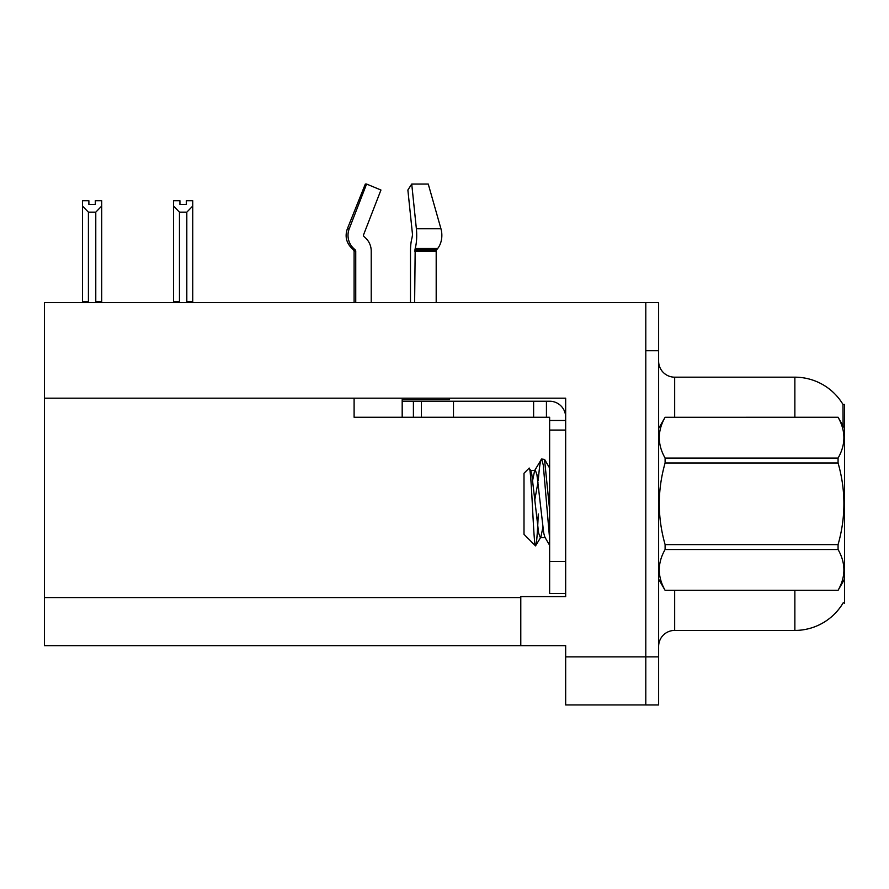 <?xml version="1.0" encoding="UTF-8"?>
<svg xmlns="http://www.w3.org/2000/svg" width="889" height="889" viewBox="0 0 889 889"><rect width="100%" height="100%" fill="white"/><g stroke="black" fill="none" stroke-linecap="round" stroke-linejoin="round"><path stroke-width="1.33" d="M565.671 596.608L520.787 596.608L520.787 645.647L44.45 645.647L44.45 302.66L645.803 302.66L645.803 704.944L565.671 704.944L565.671 656.871L645.803 656.871L645.803 704.955L658.627 704.955L658.627 656.871L645.803 656.871L645.803 350.744L658.627 350.744L658.627 656.871M44.45 398.183L565.671 398.183L565.671 430.076L549.635 430.076L549.635 417.252L533.611 417.252L533.611 401.228L549.635 401.228A16.024 16.024 0 0 1 565.671 417.263M565.671 430.076L565.671 561.504L549.635 561.504L549.635 593.552L565.671 593.552L565.671 561.504L565.671 596.597M520.787 645.647L565.671 645.647L565.671 656.871M843.116 425.987L842.972 404.428L844.55 404.428L844.55 603.175L843.261 602.698A56.096 56.096 0 0 1 794.866 630.423A56.096 56.096 0 0 0 842.972 603.175M658.627 646.447A16.024 16.024 0 0 1 674.662 630.423L794.866 630.423L794.866 590.352M794.866 417.252L794.866 377.18A56.096 56.096 0 0 1 843.094 404.628A56.096 56.096 0 0 0 794.866 377.18L674.662 377.18A16.024 16.024 0 0 1 658.627 361.156A16.024 16.024 0 0 0 674.662 377.18L674.662 417.252M645.803 302.66L658.627 302.66L658.627 350.744M179.934 200.725L179.934 204.526L186.334 204.526L179.934 204.526M192.746 200.725L192.746 206.048L186.812 212.16L179.456 212.16L179.456 301.849L178.667 302.66M187.601 302.66L186.812 301.849L192.746 301.849L192.746 302.66L192.746 206.048M186.812 301.849L186.812 212.16M179.456 301.849L173.522 301.849L173.522 302.66L173.522 200.714L179.934 200.714M179.456 212.16L173.522 206.048M186.334 204.526L186.334 200.714L192.746 200.714M95.301 200.725L101.713 200.725L101.713 206.048L95.779 212.16L88.411 212.16L88.411 301.849L82.477 301.849L82.477 302.66M95.301 204.526L88.889 204.526L95.301 204.526L95.301 200.714M88.411 212.16L82.477 206.048L82.477 200.725L88.889 200.725L88.889 204.526M88.411 301.849L87.622 302.66M82.477 206.048L82.477 301.849M101.713 206.048L101.713 301.849L95.779 301.849L95.779 212.16M96.568 302.66L95.779 301.849M101.713 301.849L101.713 302.66M436.188 302.66L436.188 251.109A1.6 1.133 -90 0 1 436.566 249.92L437.71 248.464A17.636 12.468 90 0 0 440.955 228.773L428.254 184.045L411.729 184.045L407.873 190.024L412.529 234.74L411.996 237.985A17.636 4.567 -90 0 0 410.485 251.109L410.485 302.66M354.1 302.66L354.1 251.109L355.744 251.109A1.6 1.545 -90 0 0 355.233 249.92L353.566 249.92L351.955 248.464L353.666 248.464L355.233 249.92A1.6 1.545 -90 0 1 355.744 251.109L355.744 302.66M371.224 302.66L371.224 251.109A17.636 17.024 90 0 0 365.568 237.985L364.001 236.53A1.6 1.545 -90 0 1 363.59 234.74L380.948 190.024L366.579 184.045L365.323 184.045L347.366 228.773C344.765 236.296 346.299 242.864 351.955 248.464C346.299 242.864 344.765 236.296 347.366 228.773L349.233 228.773A17.636 17.024 90 0 0 353.666 248.464M449.534 398.183L449.534 399.628L402.184 399.628L402.184 401.228L421.419 401.228L421.419 417.252L354.1 417.252L354.1 398.183M414.63 302.66L415.185 248.464A17.636 4.567 -90 0 0 416.374 228.773L411.729 184.045M363.59 234.74A1.6 1.545 -90 0 0 364.001 236.53L365.568 237.985M366.579 184.045L349.233 228.773M421.419 401.228L533.611 401.228M421.419 417.252L533.611 417.252M549.635 593.552L565.671 593.552M546.435 417.252L546.435 401.228M565.671 420.464L549.635 420.464M549.635 561.504L549.635 430.076M844.55 428.476L838.071 417.252L665.105 417.297L838.071 417.252C845.828 430.954 845.828 444.556 838.071 458.091L838.071 463.002L665.105 463.002C657.349 490.139 657.349 517.331 665.105 544.601L665.105 549.513C657.349 563.048 657.349 576.65 665.105 590.307L838.071 590.307C845.828 576.761 845.828 563.159 838.071 549.513L665.105 549.513M665.105 544.601L838.071 544.601C845.839 517.331 845.839 490.139 838.071 463.002M838.071 544.601L838.071 549.513M844.55 579.128L838.071 590.352M658.627 579.128L665.105 590.352M658.627 428.476L665.105 417.297C657.349 430.843 657.349 444.444 665.105 458.091L665.105 463.002M549.635 539.045L543.279 465.025L541.59 459.024L544.524 459.402L549.635 509.919M538.267 480.393C539.379 466.625 540.49 459.502 541.59 459.024L534.656 470.525L532.678 480.149M545.402 537.567L540.312 537.567L538.623 533.044L531.833 474.559L530.711 470.525L529.077 468.192L523.999 473.27L523.999 534.333L535.522 545.868L540.89 537.078L542.857 527.455M529.077 468.192C531.422 464.547 533.533 547.246 535.522 545.868C536.467 545.379 537.389 534.745 538.289 513.964M538.023 482.049L534.845 499.607M665.105 590.307L838.071 590.307M665.105 458.091L838.071 458.091M530.711 470.525L534.656 470.525M549.635 545.313L544.835 537.078L543.712 533.044L536.923 474.559L535.222 470.037M44.45 597.564L520.787 597.564M674.662 590.352L674.662 630.423M658.949 427.931A16.024 2.778 0 0 1 658.627 427.376M402.184 417.252L402.184 401.228M436.188 251.109L414.63 251.109M440.955 228.773L416.374 228.773M437.71 248.464L415.185 248.464M436.566 249.92L414.774 249.92M453.479 417.252L453.479 401.228M413.407 417.252L413.407 401.228M353.566 249.92L354.1 251.109M549.635 468.081L544.557 459.38"/></g></svg>
